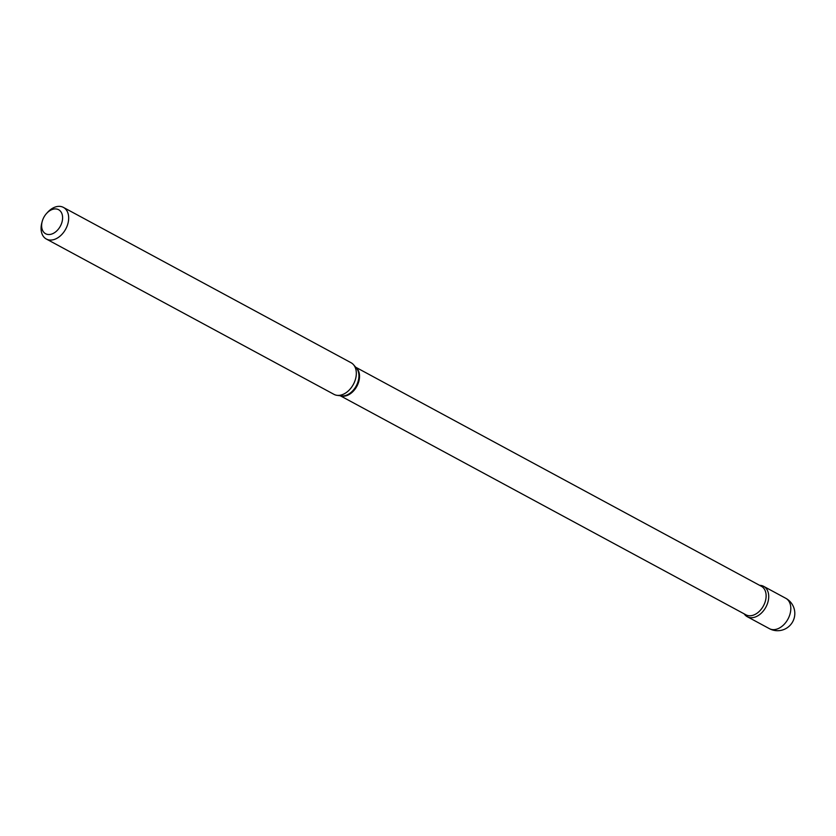 <?xml version="1.0" encoding="UTF-8"?>
<svg xmlns="http://www.w3.org/2000/svg" width="836" height="836" viewBox="0 0 836 836"><rect width="100%" height="100%" fill="white"/><g stroke="black" fill="none" stroke-linecap="round" stroke-linejoin="round"><path stroke-width="1.25" d="M769.36 628.641A17.253 17.253 0 0 0 794.2 618.013A17.253 17.253 0 0 0 785.756 598.283A17.253 11.829 -61.6 0 1 790.051 613.917A17.253 11.829 -61.6 0 1 773.133 629.644A17.253 11.829 -61.6 0 1 769.36 628.641L747.269 616.707A17.253 11.829 -61.6 0 0 751.042 617.71A17.253 11.829 -61.6 0 0 767.072 604.606A17.253 11.829 -61.6 0 0 763.665 586.35A17.253 11.829 -61.6 0 0 759.893 585.346A17.253 11.829 -61.6 0 0 759.621 585.346M744.207 613.885A17.253 11.829 -61.6 0 0 751.042 617.71A17.253 11.829 -61.6 0 0 767.95 601.993A17.253 11.829 -61.6 0 0 759.893 585.346M55.615 208.916A13.658 9.363 -61.6 0 0 46.523 213.504A13.658 9.363 -61.6 0 0 42.176 221.55A13.658 9.363 -61.6 0 0 48.613 234.529A13.658 9.363 -61.6 0 0 62 222.083A13.658 9.363 -61.6 0 0 55.615 208.916M42.176 221.55L41.8 222.982A17.974 12.321 -61.6 0 0 46.335 239.023A17.974 12.321 -61.6 0 0 50.264 240.068A17.974 12.321 -61.6 0 0 66.964 226.42A17.974 12.321 -61.6 0 0 63.411 207.401A17.974 12.321 -61.6 0 0 59.492 206.356A17.974 12.321 -61.6 0 0 47.516 212.407L46.523 213.504M46.335 239.023L333.982 394.352A17.974 12.321 -61.6 0 0 336.992 395.323A17.974 12.321 -61.6 0 0 337.911 395.397A17.974 12.321 -61.6 0 0 353.659 383.828A17.974 12.321 -61.6 0 0 353.524 364.715A17.974 12.321 -61.6 0 0 351.057 362.73L63.411 207.401M340.576 395.794A16.218 11.119 -61.6 0 0 342.917 396.212A16.218 11.119 -61.6 0 0 357.609 384.769A16.218 11.119 -61.6 0 0 355.885 367.453M336.992 395.323L341.328 395.888A16.365 11.223 -61.6 0 0 342.164 395.961A16.365 11.223 -61.6 0 0 356.502 385.427A16.365 11.223 -61.6 0 0 356.376 368.028L353.524 364.715M340.262 395.752L745.963 614.826A16.218 11.119 -61.6 0 0 749.505 615.766A16.218 11.119 -61.6 0 0 764.574 603.456A16.218 11.119 -61.6 0 0 761.377 586.287L355.676 367.213M785.756 598.283L763.665 586.35"/></g></svg>
